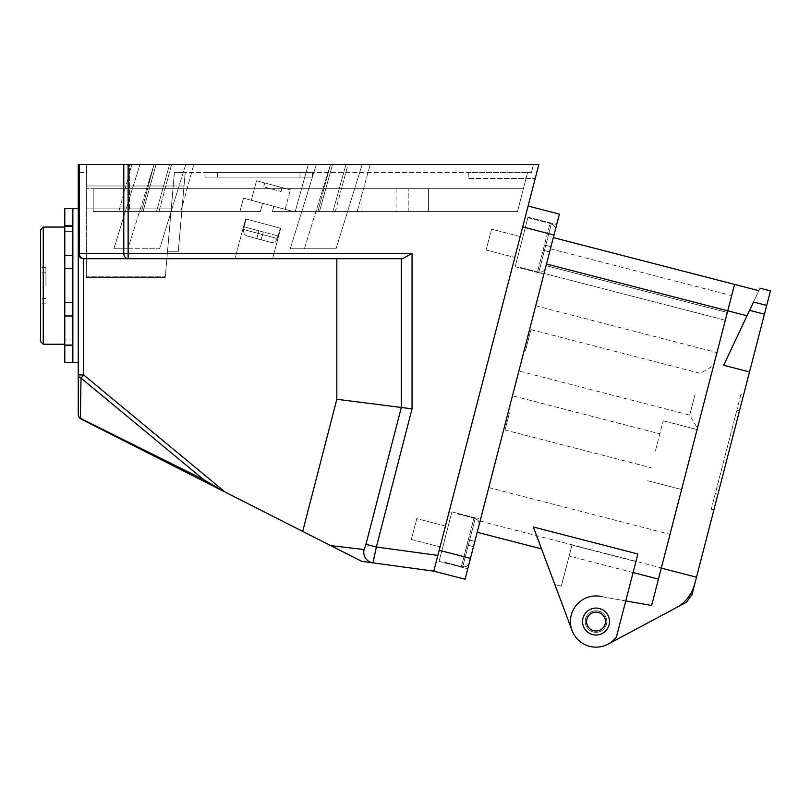 <?xml version="1.0" encoding="UTF-8"?>
<svg xmlns="http://www.w3.org/2000/svg" width="811" height="811" viewBox="0 0 811 811"><rect width="100%" height="100%" fill="white"/><g stroke="black" fill="none" stroke-linecap="round" stroke-linejoin="round"><path stroke-width="0.61" stroke-dasharray="4.05 3.04" d="M246.138 219.021L280.221 228.155L246.138 219.021L280.221 228.155L246.138 219.021L244.05 226.827L246.138 219.021M244.243 226.877L243.553 229.483L244.05 226.827L277.93 235.9L277.23 238.505C276.054 241.597 273.824 242.864 270.539 242.286L247.446 236.102L270.539 242.286C273.814 242.864 276.044 241.607 277.23 238.505C276.054 241.597 273.824 242.864 270.539 242.286L247.446 236.102L270.539 242.286C273.814 242.864 276.044 241.607 277.23 238.505L243.553 229.483C243.026 232.747 244.324 234.957 247.446 236.102L270.539 242.286L247.446 236.102C244.324 234.967 243.026 232.757 243.553 229.483C243.026 232.747 244.324 234.957 247.446 236.102L270.539 242.286L261.203 239.792L263.301 231.987L278.132 235.96L277.23 238.505L243.553 229.483L277.23 238.505L277.93 235.9L277.23 238.505L243.553 229.483C243.026 232.757 244.324 234.967 247.446 236.102L261.203 239.792L263.301 231.987L261.203 239.792L263.301 231.987L261.203 239.792L263.301 231.987L261.203 239.792L263.301 231.987L277.93 235.9L258.871 230.8L256.783 238.606L258.871 230.8L256.783 238.606L258.871 230.8L256.783 238.606L258.871 230.8L263.301 231.987L258.871 230.8L256.783 238.606L258.871 230.8L244.243 226.877M245.621 218.879L280.738 228.296L245.621 218.879L280.738 228.296L245.621 218.879L234.947 258.709L272.587 258.709L234.947 258.709L272.587 258.709L234.947 258.709L245.621 218.879M83.645 258.709C80.401 258.364 78.596 256.57 78.261 253.326A5.383 5.383 0 0 0 83.645 258.709L83.645 374.925L78.261 374.925A5.383 3.629 180 0 0 81.019 378.098L80.37 418.273A5.383 4.988 180 0 1 78.261 414.309L78.261 253.326C78.596 256.57 80.401 258.364 83.645 258.709A5.383 4.349 90 0 1 79.296 253.326L123.779 253.326A5.383 4.349 90 0 0 128.128 258.709L402.722 258.709L128.128 258.709L402.722 258.709L412.049 253.326L412.049 408.835L336.829 399.276L336.829 258.709M412.049 408.835L376.365 547.019L372.969 562.875L361.736 561.344L81.212 419.115A5.383 3.102 -63.1 0 1 80.37 418.273L203.764 479.717L81.019 378.098L83.645 374.925L225.205 492.125M78.261 253.326L78.261 164.44L79.296 164.44L79.296 253.326L78.261 253.326M78.261 285.644L78.261 379.913L78.261 285.644M330.787 545.651L364.098 549.523L365.954 544.333L376.365 547.019L437.859 555.393L538.839 164.44L535.219 178.44L538.839 164.44L128.128 164.44L128.128 253.326L123.779 253.326L123.779 164.44L128.128 164.44M468.809 178.44L535.219 178.44L468.809 178.44L468.809 172.52L531.438 172.52L174.416 172.52L165.343 276.216L86.341 276.216L86.341 185.983L86.341 277.565L86.341 276.216L165.343 276.216L167.482 251.795L178.248 251.795L184.006 185.983L178.248 251.795L184.006 185.983L178.248 251.795L167.482 251.795L174.416 172.52L173.24 185.983L86.341 185.983L86.341 277.565L86.341 164.44L78.261 164.44L78.261 172.52L78.261 164.44L86.341 164.44L86.341 188.679L86.341 164.44L86.341 188.679L428.411 188.679L396.082 188.679L396.082 211.57L517.479 211.57L527.566 172.52L531.438 172.52L533.456 164.44L531.438 172.52L533.456 164.44L538.839 164.44L86.341 164.44L86.341 172.52L78.261 172.52L86.341 172.52L86.341 164.44L86.341 185.983L173.24 185.983L171.233 208.883L86.341 208.883L171.233 208.883L165.221 277.565L86.341 277.565L165.221 277.565L165.343 276.216L165.221 277.565L86.341 277.565L165.221 277.565L171.233 208.883L86.341 208.883L171.233 208.883L173.24 185.983L86.341 185.983L173.24 185.983L174.416 172.52L185.192 172.52L178.248 251.795L185.192 172.52L174.416 172.52L531.438 172.52L533.456 164.44L86.341 164.44L533.456 164.44L129.507 164.44L129.507 211.57L93.204 211.57L260.361 211.57L239.904 211.57L260.361 211.57L239.904 211.57L260.361 211.57L262.582 203.277L260.361 211.57L156.513 211.57L169.57 164.44L171.587 164.44C189.825 164.44 189.825 164.44 171.587 164.44C189.825 164.44 189.825 164.44 171.587 164.44L154.08 164.44C135.832 164.44 135.832 164.44 154.08 164.44C135.832 164.44 135.832 164.44 154.08 164.44L156.097 164.44L143.05 211.57L118.801 211.57L131.858 164.44L118.801 211.57L178.998 211.57L158.936 211.57L171.587 164.44C200.246 164.44 200.246 164.44 171.587 164.44C200.246 164.44 200.246 164.44 171.587 164.44L158.936 211.57L156.513 211.57L169.57 164.44L332.52 164.44L319.463 211.57L332.52 164.44L319.463 211.57L295.224 211.57L308.281 164.44L295.224 211.57L355.421 211.57L335.359 211.57L348.01 164.44C366.248 164.44 366.248 164.44 348.01 164.44C366.248 164.44 366.248 164.44 348.01 164.44L330.503 164.44C312.255 164.44 312.255 164.44 330.503 164.44C312.255 164.44 312.255 164.44 330.503 164.44L332.52 164.44L319.463 211.57L272.435 211.57L273.844 206.298L243.503 198.168L292.933 211.418L273.844 206.298L272.435 211.57L361.067 211.57L361.067 188.679L523.399 188.679L527.566 172.52L531.438 172.52L468.809 172.52L468.809 178.44M72.868 362.679L72.868 208.609M64.789 362.679L64.789 345.506L72.868 345.506L72.868 225.782L64.789 225.782L64.789 208.609M72.868 345.506L72.868 226.198L72.868 231.317L64.789 231.317L64.789 225.782M64.789 345.506L64.789 339.971L72.868 339.971L64.789 339.971L64.789 345.08L64.789 226.198L64.789 231.317L72.868 231.317L72.868 225.782M64.789 268.674L72.868 268.674L64.789 268.674M64.789 285.644L64.789 344.229L64.789 285.644M40.55 229.756L40.55 341.532M40.55 285.644L40.55 267.458L40.55 285.644M45.933 285.644L45.933 267.458L45.933 285.644M437.859 555.393L433.794 571.147L465.088 579.226L470.471 558.363L439.177 550.284L522.7 226.908L439.177 550.284M520.206 236.559L514.823 257.422L520.206 236.559L514.823 257.422L520.206 236.559L491.527 229.148L486.134 250.011L491.527 229.148L486.134 250.011L491.527 229.148L520.206 236.559M445.442 526.035L440.059 546.898L445.442 526.035L440.059 546.898L445.442 526.035L416.763 518.624L411.37 539.487L416.763 518.624L411.37 539.487L416.763 518.624L445.442 526.035M127.976 248.744L145.483 248.744C163.721 248.744 163.721 248.744 145.483 248.744C163.721 248.744 163.721 248.744 145.483 248.744L127.976 248.744C109.728 248.744 109.728 248.744 127.976 248.744C109.728 248.744 109.728 248.744 127.976 248.744L154.08 164.44C125.401 164.44 125.401 164.44 154.08 164.44C125.401 164.44 125.401 164.44 154.08 164.44L127.976 248.744M180.752 211.57L156.513 211.57L169.57 164.44L156.513 211.57L260.361 211.57L239.904 211.57L260.361 211.57L239.904 211.57L260.361 211.57L262.582 203.277L273.844 206.298L272.435 211.57L408.207 211.57L408.207 188.679L523.399 188.679L428.411 188.679L428.411 211.57L396.082 211.57L517.479 211.57L523.399 188.679L428.411 188.679L428.411 211.57L396.082 211.57L396.082 188.679L86.341 188.679L86.341 164.44L348.01 164.44C376.669 164.44 376.669 164.44 348.01 164.44C376.669 164.44 376.669 164.44 348.01 164.44L335.359 211.57L332.936 211.57L345.983 164.44L332.936 211.57L345.983 164.44L332.936 211.57L408.207 211.57L295.224 211.57L317.851 211.57L330.503 164.44C301.824 164.44 301.824 164.44 330.503 164.44C301.824 164.44 301.824 164.44 330.503 164.44L304.399 248.744L336.048 248.744L290.257 248.744L321.906 248.744C340.144 248.744 340.144 248.744 321.906 248.744C340.144 248.744 340.144 248.744 321.906 248.744L304.399 248.744C286.151 248.744 286.151 248.744 304.399 248.744C286.151 248.744 286.151 248.744 304.399 248.744L330.503 164.44L317.851 211.57L319.463 211.57L272.435 211.57L292.893 211.57L272.435 211.57L292.893 211.57L272.435 211.57L273.844 206.298L262.582 203.277L260.361 211.57L93.204 211.57L93.204 188.679L408.207 188.679L408.207 211.57L361.067 211.57L361.067 188.679L93.204 188.679L93.204 211.57L129.507 211.57L129.507 164.44L156.097 164.44L143.05 211.57L156.097 164.44L143.05 211.57L129.507 211.57L143.05 211.57L141.428 211.57L154.08 164.44L141.428 211.57L180.752 211.57L193.809 164.44L180.752 211.57M251.309 200.256L285.127 209.319L251.309 200.256L256.529 180.752L290.358 189.815L256.529 180.752L290.358 189.815L256.529 180.752L251.309 200.256L285.127 209.319L251.309 200.256M264.731 182.941L282.157 187.615L264.731 182.941L282.157 187.615L264.731 182.941L263.687 186.844L281.113 191.518L263.687 186.844L281.113 191.518L263.687 186.844L264.731 182.941M517.479 211.57L428.411 211.57L517.479 211.57L527.566 172.52L531.438 172.52L533.456 164.44L531.438 172.52L533.456 164.44L531.438 172.52L527.566 172.52L517.479 211.57M217.46 172.52L312.519 172.52L204.919 172.52L312.519 172.52L217.46 172.52L217.46 177.102L204.919 177.102L204.919 172.52L204.919 177.102L312.519 177.102L312.519 172.52L312.519 177.102L299.979 177.102L299.979 172.52L299.979 177.102L217.46 177.102L217.46 172.52M123.779 164.44L79.296 164.44M217.46 177.102L312.519 177.102L217.46 177.102M72.868 302.615L64.789 302.615L72.868 302.615M72.868 255.313L64.789 255.313M72.868 315.976L64.789 315.976M262.582 203.277L243.503 198.168L262.582 203.277M273.844 206.298L292.933 211.418L273.844 206.298M372.969 562.875A10.776 10.665 97.8 0 1 364.098 549.523M203.764 479.717L223.238 491.121M445.492 536.618L451.889 511.842L445.492 536.618M538.869 272.02L537.511 271.908L538.869 272.02C542.133 272.526 544.323 271.209 545.448 268.096L555.14 230.577L545.448 268.096C544.333 271.209 542.143 272.516 538.869 272.02C542.133 272.526 544.323 271.209 545.448 268.096C544.333 271.209 542.143 272.516 538.869 272.02L551.287 223.958C554.379 225.103 555.667 227.303 555.14 230.577C555.667 227.313 554.389 225.103 551.287 223.958C554.379 225.103 555.667 227.303 555.14 230.577C555.667 227.313 554.389 225.103 551.287 223.958L538.869 272.02M549.98 223.623L551.287 223.958L550.04 223.4L551.287 223.958L550.04 223.4L537.561 271.685L543.096 250.264L549.615 251.947L545.448 268.096L555.14 230.577L549.615 251.947L555.14 230.577L549.615 251.947L543.096 250.264L549.615 251.947L543.096 250.264L549.615 251.947L543.096 250.264L537.561 271.685L543.096 250.264L549.615 251.947L543.096 250.264L544.445 245.044L550.963 246.726L544.445 245.044L550.963 246.726L544.445 245.044L543.096 250.264L544.445 245.044L550.963 246.726L544.445 245.044L550.963 246.726L544.445 245.044L549.98 223.623M521.605 241.931L528.002 217.155L521.605 241.931M522.7 226.908L553.994 234.997L559.387 214.134L528.093 206.045L522.7 226.908L528.093 206.045M461.449 566.372L462.757 566.707C466.021 567.213 468.211 565.906 469.336 562.783L479.027 525.264C479.554 522 478.277 519.8 475.175 518.645L473.928 518.087L475.175 518.645C478.267 519.79 479.554 522 479.027 525.264C479.554 522 478.277 519.8 475.175 518.645C478.267 519.79 479.554 522 479.027 525.264L469.336 562.783C468.221 565.896 466.031 567.203 462.757 566.707C466.021 567.213 468.211 565.906 469.336 562.783C468.221 565.896 466.031 567.203 462.757 566.707L475.175 518.645L462.757 566.707L475.175 518.645L462.757 566.707L461.398 566.595L462.757 566.707L461.398 566.595L466.984 544.951L473.502 546.634L466.984 544.951L473.502 546.634L466.984 544.951L468.332 539.731L474.851 541.413L468.332 539.731L473.928 518.087L468.332 539.731L474.851 541.413L468.332 539.731L474.851 541.413L468.332 539.731L473.867 518.31L468.332 539.731L474.851 541.413L468.332 539.731L466.984 544.951L473.502 546.634L466.984 544.951L468.332 539.731L466.984 544.951L473.502 546.634L466.984 544.951L461.449 566.372M451.697 512.582L439.227 560.867L451.697 512.582M527.809 217.895L515.34 266.18L527.809 217.895M693.486 443.495L670.008 534.378L693.486 443.495M512.238 396.68L488.759 487.563L512.238 396.68M705.509 396.944L697.419 428.238L705.509 396.944M689.34 459.533L697.085 429.536L689.34 459.533M655.44 450.774L663.185 420.787L655.44 450.774M695.078 394.247L689.685 415.11L695.078 394.247M525.558 350.464L530.952 329.601L525.558 350.464M509.399 413.052L505.02 430.002L509.399 413.052M544.069 273.439L550.426 248.815L546.067 265.684L727.315 312.499L731.674 295.63L661.35 567.893L727.315 312.499L546.067 265.684L480.112 521.078L544.069 273.439L725.318 320.244L544.069 273.439M747.012 315.793L723.686 365.274L758.853 290.683L747.012 315.793L758.853 290.683L747.012 315.793L727.751 310.816L658.461 579.105L661.3 568.116L696.497 577.209L694.743 584.001C691.813 594.554 685.569 602.492 676.009 607.834L608.078 644.116A25.587 25.587 0 0 1 572.049 630.512A25.587 25.587 0 0 0 616.461 636.939A25.587 25.587 0 0 1 572.049 630.512L533.334 526.998C544.14 555.9 544.14 555.9 533.334 526.998C544.14 555.9 544.14 555.9 533.334 526.998L637.882 554.004L635.925 561.567L571.978 545.053L561.354 586.171L554.836 584.488L561.354 586.171L571.978 545.053L569.14 556.032L571.978 545.053L635.925 561.567L616.461 636.939A25.587 25.587 0 0 1 572.049 630.512L554.836 584.488M606.446 624.247A10.776 10.776 0 0 1 593.328 631.982A10.776 10.776 0 0 1 585.593 618.854A10.776 10.776 0 0 1 598.711 611.119A10.776 10.776 0 0 1 606.446 624.247M592.648 634.587A13.463 13.463 0 0 0 609 617.952A13.463 13.463 0 0 0 586.414 612.112A13.463 13.463 0 0 0 592.648 634.587A13.463 13.463 0 0 1 586.414 612.112A13.463 13.463 0 0 1 609 617.952A13.463 13.463 0 0 1 592.648 634.587A13.463 13.463 0 0 1 582.977 618.185A13.463 13.463 0 0 1 599.39 608.514A13.463 13.463 0 0 1 609.061 624.916A13.463 13.463 0 0 1 592.648 634.587M616.461 636.939L637.882 554.004L616.461 636.939M585.593 618.854A10.776 10.776 0 0 0 598.903 631.931A10.776 10.776 0 0 0 603.566 613.866A10.776 10.776 0 0 0 585.593 618.854A10.776 10.776 0 0 1 598.711 611.119A10.776 10.776 0 0 1 606.446 624.247A10.776 10.776 0 0 1 593.328 631.982A10.776 10.776 0 0 1 585.593 618.854M608.078 644.116A25.587 25.587 0 0 1 570.609 624.592A25.587 25.587 0 0 1 602.421 596.774L651.638 605.493L734.573 284.418L727.751 310.816L546.502 264.001L553.325 237.603L477.213 532.29L546.502 264.001M474.182 544.029L480.578 519.253L474.182 544.029M550.294 249.332L543.897 274.108L550.294 249.332M553.994 234.997L470.471 558.363M598.376 612.427A9.428 9.428 0 0 1 602.745 628.16A9.428 9.428 0 0 1 586.931 624.075A9.428 9.428 0 0 1 598.376 612.427M527.87 217.672L515.34 266.18L527.87 217.672L550.04 223.4L527.87 217.672M598.711 611.119A10.776 10.776 0 0 1 603.708 629.103A10.776 10.776 0 0 1 585.633 624.429A10.776 10.776 0 0 1 598.711 611.119M625.768 600.91L602.421 596.774M692.097 594.26L694.743 584.001M676.009 607.834L686.43 602.259L676.009 607.834M717.917 494.315L739.47 410.863L713.873 509.957L717.917 494.315L715.302 493.635L711.267 509.288L713.873 509.957L711.267 509.288L736.854 410.184L715.302 493.635L717.917 494.315M743.505 395.21L739.47 410.863L743.505 395.21L740.899 394.541L736.854 410.184L740.899 394.541L743.505 395.21M696.497 577.209L766.699 305.412L753.51 302.006C762.107 283.779 762.107 283.779 753.51 302.006L749.577 310.36L764.428 314.192M770.45 290.896L766.699 305.412M749.516 371.955L723.686 365.274L749.577 310.36M302.696 531.408L336.829 399.276M43.247 344.229L43.247 227.06M128.128 258.709L128.128 253.326L412.049 253.326M365.954 544.333L401.303 407.467L401.303 258.709M736.854 410.184L739.47 410.863L736.854 410.184M278.132 235.96L280.221 228.155L278.132 235.96M272.587 258.709L280.738 228.296L272.587 258.709M184.006 185.983L86.341 185.983M45.933 267.458L40.55 267.458M45.933 303.821L40.55 303.821M45.933 272.851L40.55 272.851M45.933 298.438L40.55 298.438M486.134 250.011L514.823 257.422L486.134 250.011M411.37 539.487L440.059 546.898L411.37 539.487M185.729 164.44L159.625 248.744L185.729 164.44M113.834 248.744L139.938 164.44L113.834 248.744M362.152 164.44L336.048 248.744L362.152 164.44M290.257 248.744L316.361 164.44L290.257 248.744M357.175 211.57L370.232 164.44L357.175 211.57M285.127 209.319L290.358 189.815L285.127 209.319M281.113 191.518L282.157 187.615L281.113 191.518M239.904 211.57L243.503 198.168L239.904 211.57M72.868 226.198L64.789 226.198M72.868 345.08L64.789 345.08M439.096 561.394L467.785 568.795L439.096 561.394M451.889 511.842L480.578 519.253L451.889 511.842M520.561 267.529L537.511 271.908L520.561 267.529M515.208 266.697L543.897 274.108L515.208 266.697M528.002 217.155L556.691 224.566L528.002 217.155M444.448 562.216L461.398 566.595L444.448 562.216M456.978 513.708L473.928 518.087L456.978 513.708M488.759 487.563L670.008 534.378M535.706 305.798L716.954 352.613M647.695 480.761L681.595 489.52L647.695 480.761M663.185 420.787L697.085 429.536L663.185 420.787M520.175 371.326L689.685 415.11L697.419 428.238M530.952 329.601L700.461 373.384L713.589 365.649M505.02 430.002L651.061 467.724L505.02 430.002M513.779 396.103L659.819 433.824L513.779 396.103M633.087 572.546L569.14 556.032M550.426 248.815L731.674 295.63M480.112 521.078L661.35 567.893"/><path stroke-width="1.22" d="M412.049 253.326L402.722 258.709L128.128 258.709L128.128 253.326L412.049 253.326L412.049 408.835L376.365 547.019L372.969 562.875L361.736 561.344L81.212 419.115A5.383 3.102 116.9 0 1 80.37 418.273L203.764 479.717L81.019 378.098L80.37 418.273A5.383 4.988 0 0 1 78.261 414.309L78.261 374.925A5.383 3.629 0 0 0 81.019 378.098L83.645 374.925L78.261 374.925L78.261 164.44L79.296 164.44L79.296 253.326L78.261 253.326A5.383 5.383 0 0 0 83.645 258.709A5.383 4.349 -90 0 1 79.296 253.326L123.779 253.326L123.779 164.44L79.296 164.44M203.764 479.717L223.238 491.121M78.261 414.309A5.383 5.383 0 0 0 81.212 419.115A5.383 5.383 0 0 1 78.261 414.309A5.383 5.383 0 0 0 81.212 419.115M128.128 258.709L83.645 258.709L128.128 258.709A5.383 4.349 -90 0 1 123.779 253.326L128.128 253.326L128.128 164.44L123.779 164.44M437.859 555.393L433.794 571.147L372.969 562.875A10.776 10.665 -82.2 0 1 364.098 549.523L365.954 544.333L376.365 547.019L437.859 555.393L538.839 164.44L128.128 164.44M330.787 545.651L364.098 549.523M412.049 408.835L336.829 399.276L336.829 258.709M439.177 550.284L470.471 558.363L465.088 579.226L433.794 571.147L372.969 562.875M78.261 362.679L72.868 362.679L72.868 208.609L78.261 208.609M72.868 255.313L64.789 255.313L64.789 208.609L72.868 208.609M72.868 225.782L64.789 225.782M72.868 315.976L64.789 315.976L64.789 255.313M72.868 302.615L64.789 302.615L72.868 302.615M72.868 345.506L64.789 345.506L64.789 315.976M72.868 362.679L64.789 362.679L64.789 345.506M72.868 268.674L64.789 268.674L72.868 268.674M40.55 341.532L40.55 229.756L43.247 227.06L43.247 344.229L40.55 341.532M528.093 206.045L559.387 214.134L553.994 234.997L522.7 226.908M616.461 636.939A25.587 25.587 0 0 1 572.049 630.512L533.334 526.998L637.882 554.004L616.461 636.939M602.421 596.774A25.587 25.587 0 0 0 572.049 630.512L554.836 584.488M758.853 290.683L734.573 284.418L727.751 310.816L546.502 264.001M625.768 600.91L651.638 605.493L727.751 310.816L661.3 568.116L696.497 577.209L691.793 595.456L694.743 584.001C691.813 594.554 685.569 602.492 676.009 607.834L608.078 644.116M470.471 558.363L553.994 234.997M592.648 634.587A13.463 13.463 0 0 0 609 617.952A13.463 13.463 0 0 0 586.414 612.112A13.463 13.463 0 0 0 592.648 634.587M593.662 630.674A9.428 9.428 0 0 0 605.148 623.912A9.428 9.428 0 0 0 598.376 612.427A9.428 9.428 0 0 0 586.89 619.188A9.428 9.428 0 0 0 593.662 630.674M553.325 237.603L734.573 284.418L727.751 310.816L747.012 315.793M686.43 602.259L692.097 594.26M676.009 607.834L686.43 602.259L676.009 607.834M760.019 288.199L770.45 290.896L766.699 305.412L753.51 302.006C762.107 283.779 762.107 283.779 753.51 302.006L723.686 365.274L749.516 371.955L696.497 577.209M766.699 305.412L764.428 314.192L749.577 310.36M749.516 371.955L764.428 314.192M78.261 253.326A5.383 5.383 0 0 0 83.645 258.709L83.645 374.925L225.205 492.125M365.954 544.333L401.303 407.467L401.303 258.709M302.696 531.408L336.829 399.276M72.868 345.08L64.789 345.08M72.868 226.198L64.789 226.198M64.789 227.06L43.247 227.06M64.789 344.229L43.247 344.229M658.461 579.105L633.087 572.546M541.525 548.895L477.213 532.29"/></g></svg>
